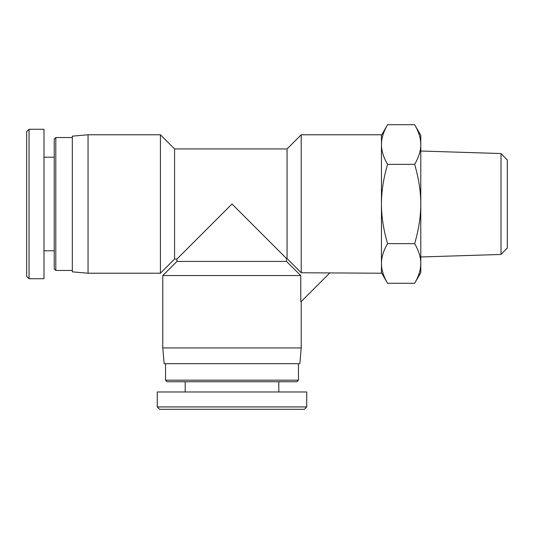 <?xml version="1.0" encoding="UTF-8"?>
<svg xmlns="http://www.w3.org/2000/svg" width="534" height="534" viewBox="0 0 534 534"><rect width="100%" height="100%" fill="white"/><g stroke="black" fill="none" stroke-linecap="round" stroke-linejoin="round"><path stroke-width="0.8" d="M501.012 254.458L507.3 247.97L507.3 160.026L501.012 153.538L501.012 254.458L420.779 256.974M501.012 153.538L420.779 151.022M381.45 135.329L387.577 124.702C383.472 131.731 381.423 138.333 381.45 144.527C381.423 150.721 383.472 157.33 387.577 164.352C383.472 178.396 381.423 191.613 381.45 203.995C381.423 216.383 383.472 229.6 387.577 243.644C383.472 250.666 381.423 257.275 381.45 263.469C381.423 269.657 383.472 276.265 387.577 283.287L414.644 283.287C418.756 276.265 420.799 269.657 420.779 263.469L420.779 272.667L414.644 283.287M414.644 124.702L420.779 135.329L420.779 144.527C420.799 138.333 418.756 131.731 414.644 124.702L387.577 124.702M420.779 263.469C420.799 257.275 418.756 250.666 414.644 243.644C418.756 229.6 420.799 216.383 420.779 203.995L420.779 263.469M420.779 203.995C420.799 191.613 418.756 178.396 414.644 164.352C418.756 157.33 420.799 150.721 420.779 144.527L420.779 203.995M387.577 243.644L414.644 243.644M387.577 164.352L414.644 164.352M301.216 272.767L381.45 273.214L381.45 134.775L301.216 134.775L301.216 272.767L287.058 258.496L286.491 258.496L286.491 261.42L176.934 261.42L162.777 275.577L162.777 347.941L301.216 347.941L301.216 301.53L329.531 273.214M301.216 301.53L300.769 301.53L300.769 275.577L286.491 261.42M286.491 258.496L231.996 203.995L176.934 259.057L174.578 259.057L174.578 148.939L287.058 148.939L287.058 258.496M300.769 275.577L162.777 275.577M301.216 347.941L299.841 363.674L164.152 363.674L162.777 347.941M88.05 134.775L72.324 136.157L72.324 271.839L88.05 273.214L160.42 273.214L160.42 134.775L88.05 134.775L88.05 273.214M174.578 259.057L160.42 273.214M306.723 406.935L157.27 406.935L159.626 409.298L304.367 409.298L306.723 406.935L306.723 391.989L157.27 391.989L157.27 406.935M165.533 380.188L167.102 381.763L296.891 381.763L298.466 380.188L165.533 380.188L165.533 363.674M298.466 380.188L298.466 363.674M278.801 391.989L278.801 381.763M29.063 278.728L29.063 129.268L26.7 131.624L26.7 276.365L29.063 278.728L44.002 278.721L44.002 129.275L29.063 129.275M55.803 137.532L54.228 139.107L54.228 268.889L55.803 270.464L55.803 137.532L72.324 137.532M55.803 270.464L72.324 270.464M44.002 250.8L54.228 250.8M381.45 272.667L387.577 283.287M287.058 148.939L301.216 134.775M176.934 259.057L176.934 261.42M174.578 148.939L160.42 134.775M185.198 391.989L185.198 381.763M44.002 157.196L54.228 157.196"/></g></svg>
